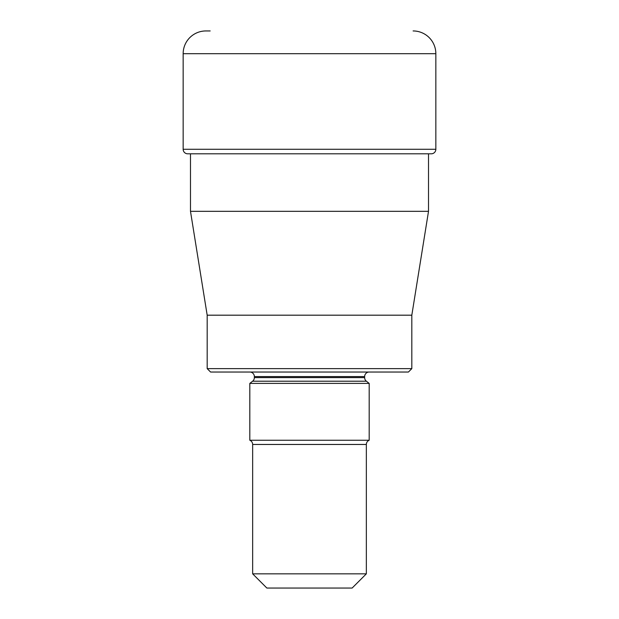 <?xml version="1.0" encoding="UTF-8"?>
<svg xmlns="http://www.w3.org/2000/svg" width="619" height="619" viewBox="0 0 619 619"><rect width="100%" height="100%" fill="white"/><g stroke="black" fill="none" stroke-linecap="round" stroke-linejoin="round"><path stroke-width="0.93" d="M210.181 30.95L205.895 30.95A22.741 22.741 0 0 0 183.154 53.691L183.154 149.264A4.55 4.55 0 0 0 187.704 153.814A4.55 4.55 0 0 1 183.154 149.264L435.846 149.264L435.846 53.691L183.154 53.691L183.154 149.264M413.105 30.95A22.741 22.741 0 0 1 435.846 53.691M428.51 153.814L428.51 211.327L190.49 211.327L190.49 153.814L187.704 153.814L431.296 153.814A4.55 4.55 0 0 0 435.846 149.264M190.49 211.327L207.179 315.187L411.821 315.187L428.51 211.327M207.179 315.187L207.179 368.622L411.821 368.622L411.821 315.187M207.179 368.622L210.584 372.034L408.416 372.034L411.821 368.622M369.187 372.034A4.55 4.55 0 0 0 364.645 376.576L254.355 376.576A4.55 4.55 0 0 0 249.813 372.034M249.813 440.248L369.187 440.248A4.55 4.55 0 0 0 366.347 444.465L366.347 573.836L252.653 573.836L252.653 444.465A4.55 4.55 0 0 0 249.813 440.248L249.813 383.401L252.614 381.211A4.55 4.55 0 0 0 254.355 377.629L254.355 376.576M369.187 440.248L369.187 383.401L366.386 381.211A4.55 4.55 0 0 1 364.645 377.629L364.645 376.576M252.653 573.836L266.866 588.05L352.134 588.05L366.347 573.836M369.187 383.401L249.813 383.401M205.895 30.95A22.741 22.741 0 0 0 183.154 53.691M366.347 444.465L252.653 444.465M366.386 381.211L252.614 381.211M254.355 377.629L364.645 377.629"/></g></svg>
